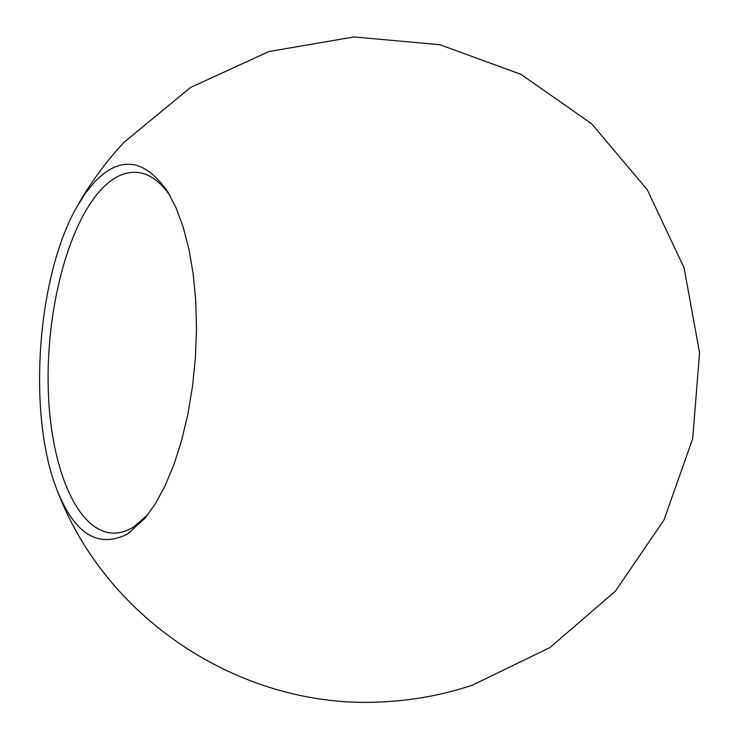 <?xml version="1.0" encoding="UTF-8"?>
<svg xmlns="http://www.w3.org/2000/svg" width="739" height="739" viewBox="0 0 739 739"><rect width="100%" height="100%" fill="white"/><g stroke="black" fill="none" stroke-linecap="round" stroke-linejoin="round"><path stroke-width="1.11" d="M169.896 195.447C160.261 181.628 149.758 173.97 138.378 172.483C125.741 171.106 113.52 176.584 101.723 188.925C67.822 224.887 46.132 310.029 48.211 388.206C50.132 466.327 76.607 532.256 113.483 533.133C120.217 533.179 127.034 531.045 133.935 526.722L147.855 514.714M127.838 533.844L145.112 518.15L155.606 503.398L165.37 485.2L174.173 463.88L181.776 439.89L187.955 413.748L192.546 386.091L195.419 357.602L196.491 328.984L195.743 300.958L193.212 274.224L188.981 249.412L183.189 227.085L176.011 207.714L167.651 191.66C144.604 158.7 120.291 155.43 94.721 181.849L85.41 193.295L76.708 207.151C36.738 277.088 27.177 415.549 57.162 490.317C74.815 534.362 98.37 548.865 127.838 533.844M57.162 490.317C106.739 621.85 245.782 711.223 386.035 701.699C415.521 699.99 444.296 694.494 472.332 685.192L549.964 647.558L615.319 591.228L663.991 519.997L692.711 438.643L699.556 352.642L684.065 267.777L647.281 189.738L591.662 123.782L520.967 74.334L439.936 44.728L354.009 36.95L268.978 51.518L190.542 87.461L123.986 142.35C105.631 162.053 89.862 183.651 76.708 207.151"/></g></svg>
